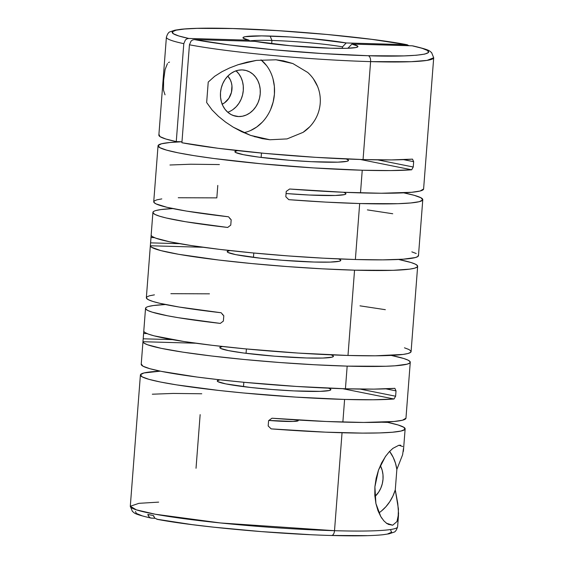 <?xml version="1.0" encoding="UTF-8"?>
<svg xmlns="http://www.w3.org/2000/svg" width="564" height="564" viewBox="0 0 564 564"><rect width="100%" height="100%" fill="white"/><g stroke="black" fill="none" stroke-linecap="round" stroke-linejoin="round"><path stroke-width="0.85" d="M159.076 134.606L160.042 136.65L165.837 139.012L176.264 141.606L183.801 43.661A134.049 10.286 -175.6 0 1 166.394 37.182L158.858 135.127A134.049 10.286 4.4 0 0 176.264 141.606L183.801 43.661L185.422 39.931L186.98 38.817L188.757 38.458A128.684 9.87 -175.6 0 1 232.728 28.545C250.374 28.898 275.972 30.371 309.537 32.952C342.362 35.588 382.907 40.129 406.517 44.676L371.923 39.374L327.014 34.474L278.263 30.682L232.728 28.545A5.365 2.848 -88.4 0 0 232.446 28.51A5.365 2.848 91.6 0 1 232.728 28.545L196.963 28.362L184.442 29.032L176.144 30.174L172.373 31.753L173.268 33.706L178.795 35.976L188.757 38.458L249.034 40.178A57.641 4.42 -175.6 0 1 243.133 38.063A57.641 4.42 -175.6 0 1 270.121 36.047L271.926 40.467A53.622 4.11 4.4 0 0 249.598 40.925A53.622 4.11 -175.6 0 1 271.926 40.467A53.622 4.11 -175.6 0 1 342.503 46.854L342.39 48.377L342.503 46.854L346.233 42.956L407.398 44.803M149.446 517.273L150.792 518.02L154.945 518.281L151.152 518.112C131.821 513.6 134.874 512.803 132.455 511.52L130.298 506.253A134.049 10.286 4.4 0 0 198.669 520.544A134.049 10.286 4.4 0 0 334.508 530.696A5.365 2.848 91.6 0 1 331.554 535.49A5.365 2.848 91.6 0 1 331.272 535.455A5.365 2.848 -88.4 0 0 331.554 535.49A5.365 2.848 -88.4 0 0 334.508 530.696L220.489 522.962L155.417 514.255L136.361 509.849L130.298 506.253L138.92 503.328L158.667 502.129M149.263 517.11L147.81 514.438L153.457 515.574L154.91 518.253L157.483 519.324L192.077 524.626L213.622 527.171L261.322 531.598L309.34 534.616M189.441 44.796A134.049 10.286 4.4 0 0 370.597 61.624A5.365 2.848 -88.4 0 0 368.186 55.723A128.684 9.87 -175.6 0 1 194.397 39.593L192.627 39.952L191.062 41.066L189.441 44.796L181.904 142.741A134.049 10.286 4.4 0 0 363.061 159.563A134.049 10.286 4.4 0 0 412.503 159.133L413.666 161.678L413.25 167.007L411.685 169.792A134.049 10.286 -175.6 0 1 362.243 170.229A134.049 10.286 -175.6 0 1 226.404 160.077A134.049 10.286 -175.6 0 1 158.04 145.787A134.049 10.286 -175.6 0 1 181.982 141.79L176.264 141.606L181.982 141.768L169.961 142.502L161.53 143.771L158.11 145.512L159.816 147.662L166.591 150.13L178.175 152.83L194.122 155.657L213.812 158.498L261.308 163.793L313.429 167.91L362.243 170.229L360.502 192.881L362.243 170.229L390.803 170.568L411.685 169.792L360.318 159.485L411.685 169.792L413.25 167.007L377.69 159.873L413.25 167.007L413.666 161.678L403.521 159.647L413.666 161.678L412.503 159.133L391.62 159.908L363.061 159.563L370.597 61.624L411.205 61.695L427.047 60.39L433.702 57.747A134.049 10.286 -175.6 0 1 370.597 61.624L363.061 159.563L315.572 157.335L264.742 153.373L217.93 148.262L181.904 142.741L189.441 44.796L191.062 41.066L192.627 39.952L194.397 39.593L228.991 44.887L273.9 49.787L322.643 53.58L368.186 55.723A5.365 2.848 91.6 0 1 370.597 61.624A134.049 10.286 -175.6 0 1 189.441 44.796M412.157 45.804C456.072 55.434 401.906 57.098 368.186 55.723L403.951 55.899L416.472 55.237L424.77 54.095L428.541 52.515L427.646 50.556L422.119 48.292L412.157 45.804L351.88 44.084L357.675 46.093L357.689 46.918L355.757 47.573L346.374 48.314L330.793 48.222L290.016 45.698L254.681 41.313L194.397 39.593L254.681 41.313A57.641 4.42 -175.6 0 0 316.517 47.623A57.641 4.42 -175.6 0 0 357.731 46.883L357.731 46.883A57.641 4.42 -175.6 0 0 351.88 44.084L412.157 45.804M287.069 138.906L269.909 139.759L254.293 136.622L269.909 139.759L262.175 138.624L250.599 135.402L241.646 131.68L233.334 127.224L225.621 122.127L218.487 116.381L212.064 109.952L206.657 102.528L208.229 82.062L214.665 76.302L221.941 71.706L229.767 67.884L238.128 64.705L256.38 60.397L276.057 59.798L283.473 60.87L292.878 63.556L307.711 72.46C312.019 76.33 315.311 80.997 317.588 86.475C319.76 91.812 320.634 97.473 320.204 103.459C319.696 109.423 317.955 114.894 314.98 119.885C311.885 124.989 307.923 129.149 303.079 132.35L287.069 138.906L269.909 139.759L250.599 135.402L233.334 127.224L225.621 122.127L218.487 116.381L212.064 109.952L206.657 102.528L208.229 82.062L214.665 76.302L221.941 71.706L229.767 67.884L238.128 64.705L247.053 62.16L256.38 60.397L276.057 59.798L292.878 63.556M243.986 132.632L243.796 132.667A40.213 33.932 101.3 0 0 273.279 101.506A40.213 33.932 101.3 0 0 261.026 59.855L266.617 65.65M403.457 448.599L402.611 454.76L396.859 469.396A40.213 33.932 101.3 0 0 389.604 451.383L393.207 457.362L395.463 463.171L396.859 469.396L395.279 489.869L397.768 503.469L398.572 513.882L396.986 521.538L392.692 525.218L386.326 523.166M381.969 518.422L380.749 516.511L375.906 503.511L374.891 486.845L378.493 470.094L385.367 456.621L389.223 451.792L392.896 448.359L398.847 445.264L400.701 445.215M387.094 523.716L383.901 520.889L380.749 516.511L377.972 510.639L375.906 503.511L374.813 495.439L374.891 486.845L376.153 478.258L378.493 470.094L381.687 462.755L385.868 455.916M388.025 524.28L392.692 525.218L388.025 524.28M222.033 104.248L224.599 102.782L228.871 98.291L231.451 92.348L231.952 85.848L231.381 82.704L230.295 79.785L227.807 76.112A16.758 14.135 -78.7 0 1 222.174 104.185M271.672 43.773L271.926 40.467L271.672 43.773M348.15 47.989A53.622 4.11 -175.6 0 1 349.095 48.215A53.622 4.11 4.4 0 0 348.15 47.989L351.88 44.084L348.15 47.989M297.108 419.961A26.811 2.059 -175.6 0 1 298.222 420.645A26.811 2.059 -175.6 0 1 285.603 421.421A26.811 2.059 -175.6 0 1 268.866 420.441L293.217 421.456L298.208 420.702L296.509 419.778M328.41 388.159A56.971 4.371 -175.6 0 1 330.856 389.646A56.971 4.371 -175.6 0 1 304.038 391.289A56.971 4.371 -175.6 0 1 246.306 386.982A56.971 4.371 -175.6 0 1 217.253 380.904A56.971 4.371 -175.6 0 1 219.897 379.812L217.281 380.792L218.007 381.701L225.811 383.901L250.599 387.475L272.179 389.512L294.048 390.908L320.218 391.36L329.369 390.507L330.828 389.766L330.102 388.85L328.41 388.159M243.5 386.636L243.838 382.272L243.5 386.636M338.358 258.897A56.971 4.371 -175.6 0 1 340.804 260.385A56.971 4.371 -175.6 0 1 313.986 262.034A56.971 4.371 -175.6 0 1 256.253 257.72A56.971 4.371 -175.6 0 1 227.2 251.643A56.971 4.371 -175.6 0 1 229.844 250.55L227.229 251.53L227.955 252.439L235.752 254.639L260.547 258.213L282.127 260.251L313.986 262.034L330.166 262.098L339.316 261.245L340.769 260.505L340.05 259.588L338.358 258.897M253.447 257.374L253.786 253.01L253.447 257.374M346.049 158.956A56.971 4.371 -175.6 0 1 348.496 160.444A56.971 4.371 -175.6 0 1 321.677 162.087A56.971 4.371 -175.6 0 1 263.945 157.772A56.971 4.371 -175.6 0 1 234.885 151.702A56.971 4.371 -175.6 0 1 237.529 150.602L234.92 151.582L235.646 152.499L243.444 154.691L258.594 157.102L289.818 160.31L311.688 161.706L337.857 162.157L347.008 161.297L348.46 160.557L347.734 159.647L346.049 158.956M261.139 157.427L261.47 153.07L261.139 157.427M330.976 354.848A56.971 4.371 -175.6 0 1 333.423 356.335A56.971 4.371 -175.6 0 1 306.604 357.978A56.971 4.371 -175.6 0 1 248.872 353.663A56.971 4.371 -175.6 0 1 219.812 347.593A56.971 4.371 -175.6 0 1 222.456 346.493L219.847 347.473L220.573 348.39L228.371 350.582L243.521 352.993L274.746 356.201L306.604 357.978L322.784 358.048L331.935 357.188L333.387 356.448L332.661 355.531L330.976 354.848M246.066 353.318L246.397 348.961L246.066 353.318M343.483 192.268A56.971 4.371 -175.6 0 1 345.929 193.755A56.971 4.371 -175.6 0 1 319.111 195.405A56.971 4.371 -175.6 0 1 286.068 193.53L309.121 195.017L335.291 195.468L344.442 194.615L345.901 193.875L345.175 192.958L343.483 192.268M380.333 465.554A23.455 19.789 -78.7 0 1 374.905 496.595L378.67 492.118L380.813 488.142L382.279 483.799L383.012 479.259L382.984 474.698L382.188 470.291L380.333 465.554M242.153 69.915A23.455 19.789 -78.7 0 1 244.973 70.232A23.455 19.789 -78.7 0 1 260.046 95.471A23.455 19.789 -78.7 0 1 238.565 116.551L233.024 115.444L238.565 116.551A23.455 19.789 -78.7 0 1 235.745 116.233A23.455 19.789 -78.7 0 1 220.679 90.994A23.455 19.789 -78.7 0 1 242.153 69.915L245.996 70.472L249.619 71.903L252.891 74.159L255.675 77.141L257.875 80.751L259.405 84.833L260.194 89.239L260.23 93.8L259.496 98.34L258.03 102.683L255.88 106.659L253.137 110.121L249.908 112.941L246.306 114.993L242.478 116.219L238.565 116.551L234.723 115.994L231.099 114.562L227.835 112.306L225.043 109.324L222.851 105.722L221.321 101.633L220.531 97.227L220.496 92.665L221.229 88.125L222.695 83.789L224.839 79.806L227.581 76.344L230.817 73.531L234.42 71.473L238.248 70.253L242.153 69.915M227.743 112.229A23.455 19.789 101.3 0 0 242.837 93.73A23.455 19.789 101.3 0 0 236.048 70.838M141.289 364.055L142.995 366.205L149.777 368.68L161.36 371.38L196.998 377.041L219.685 379.791L244.494 382.336L296.615 386.453L345.429 388.772L347.17 366.121L385.748 366.262L395.026 365.803L407.159 364.161L409.809 363.004L410.106 361.658L408.04 360.135L403.648 358.471L391.204 355.419A134.049 10.286 -175.6 0 1 410.268 362.243A134.049 10.286 -175.6 0 1 347.17 366.121L314.825 364.767L279.793 362.518L244.529 359.522L211.535 355.99L183.117 352.183L161.29 348.355L147.578 344.78L144.102 343.166L142.96 341.713L195.771 343.215L142.96 341.713L142.995 341.298L141.219 364.33A134.049 10.286 4.4 0 0 209.589 378.62A134.049 10.286 4.4 0 0 345.429 388.772L347.17 366.121A134.049 10.286 -175.6 0 1 211.535 355.99A134.049 10.286 -175.6 0 1 142.96 341.713L143.785 331.054A134.049 10.286 4.4 0 0 212.353 345.33A134.049 10.286 4.4 0 0 347.988 355.454L354.552 270.17A134.049 10.286 -175.6 0 1 218.917 260.046A134.049 10.286 -175.6 0 1 150.341 245.763L151.166 235.103A134.049 10.286 4.4 0 0 219.734 249.387A134.049 10.286 4.4 0 0 355.369 259.51L359.677 203.541A134.049 10.286 -175.6 0 1 288.789 199.67L285.821 196.758L286.23 191.429L289.614 189.011A134.049 10.286 4.4 0 0 360.502 192.881A134.049 10.286 4.4 0 0 423.599 189.011L433.702 57.747L431.545 52.48C429.126 51.197 432.179 50.4 412.848 45.888M151.138 235.449L152.301 236.563L155.784 238.17L169.489 241.744L191.323 245.573L219.734 249.387L252.735 252.912L287.993 255.908L323.031 258.157L355.369 259.51A134.049 10.286 4.4 0 0 418.474 255.64L422.781 199.67A134.049 10.286 -175.6 0 1 359.677 203.541L355.369 259.51L382.744 259.863L403.225 259.193L415.365 257.551L418.016 256.394L418.305 255.048M145.526 308.36L143.757 331.399L144.92 332.506L148.403 334.121L154.162 335.855L183.934 341.516L212.353 345.33L245.354 348.862L298.314 353.085L347.988 355.454L354.552 270.17L393.129 270.318L409.584 269.148L414.547 268.21L417.191 267.061L417.487 265.707L415.421 264.192L411.029 262.521L398.586 259.468A134.049 10.286 -175.6 0 1 417.649 266.3A134.049 10.286 -175.6 0 1 354.552 270.17L322.206 268.824L287.175 266.568L251.911 263.571L218.917 260.046L178.654 254.308L160.726 250.571L151.483 247.222L150.341 245.763L203.153 247.272L150.341 245.763L150.376 245.347L146.351 297.7A134.049 10.286 4.4 0 0 221.13 312.745L223.795 315.734L223.386 321.064L220.312 323.405A134.049 10.286 -175.6 0 1 145.526 308.36A134.049 10.286 -175.6 0 1 165.414 304.532L153.591 305.512L148.635 306.449M158.04 145.787L153.732 201.757A134.049 10.286 4.4 0 0 228.512 216.795L231.177 219.784L230.768 225.114L227.694 227.454A134.049 10.286 -175.6 0 1 152.907 212.416A134.049 10.286 -175.6 0 1 172.795 208.581L160.98 209.561L156.017 210.499M405.967 418.192L402.47 420.229L394.039 421.498L363.653 422.443L326.373 421.498L271.975 418.22L268.591 420.638L268.182 425.968L271.157 428.88L325.555 432.158L362.342 433.103L379.332 432.933L392.375 432.236L401.011 431.044L404.924 429.394L403.958 427.35L398.163 424.988L387.736 422.394L381.75 422.224L387.736 422.394A134.049 10.286 -175.6 0 1 405.142 428.873A134.049 10.286 -175.6 0 1 342.045 432.75L334.508 530.696L342.045 432.75A134.049 10.286 -175.6 0 1 271.157 428.88L268.182 425.968L268.591 420.638L271.975 418.22A134.049 10.286 4.4 0 0 342.863 422.084L344.604 399.432A134.049 10.286 -175.6 0 1 208.772 389.28A134.049 10.286 -175.6 0 1 140.401 374.989A134.049 10.286 -175.6 0 1 160.289 371.161L143.898 372.973L140.471 374.722L142.177 376.865L148.952 379.339L160.536 382.039L176.483 384.859L218.867 390.45L243.676 392.995L295.797 397.112L344.604 399.432L342.863 422.084A134.049 10.286 4.4 0 0 405.96 418.213L410.268 362.243M412.862 328.551L417.649 266.3M394.046 398.995A134.049 10.286 -175.6 0 1 344.604 399.432L373.164 399.777L394.046 398.995L342.679 388.688L394.046 398.995L395.618 396.217L394.046 398.995M396.027 390.887L395.618 396.217L360.051 389.075L395.618 396.217L396.027 390.887L385.889 388.85L396.027 390.887L394.863 388.335L396.027 390.887M345.429 388.772A134.049 10.286 4.4 0 0 394.863 388.335L373.988 389.118L345.429 388.772M404.466 347.812L408.858 349.476L410.923 350.998L410.634 352.345L407.983 353.501L403.02 354.439L375.363 355.813L347.988 355.454A134.049 10.286 4.4 0 0 411.093 351.583L412.862 328.544M423.599 188.982L420.102 191.027L411.678 192.296L381.292 193.24L344.012 192.296L289.614 189.011L286.23 191.429L285.821 196.758L288.789 199.67L325.654 202.102L359.677 203.541L397.747 203.703L410.853 202.955L419.285 201.686L422.711 199.945L421.005 197.795L414.223 195.32L403.711 192.839A134.049 10.286 -175.6 0 1 422.781 199.67M178.252 197.738L216.83 197.879L217.789 185.429M196.025 468.275L200.149 414.632M397.592 526.924A134.049 10.286 -175.6 0 1 334.508 530.696A134.049 10.286 4.4 0 0 397.606 526.818L398.501 515.2M392.896 448.359L398.847 445.264L402.752 446.533M402.611 454.76L396.859 469.396L395.279 489.869L398.438 508.996L398.099 518.119L396.986 521.538L392.692 525.218M405.142 428.873L403.387 451.369M309.707 126.808L303.079 132.35M313.457 78.932L317.588 86.475M331.272 535.455L367.037 535.638M387.856 533.826L391.627 532.247L390.732 530.294M222.406 314.162L223.259 315.142A56.971 4.371 -175.6 0 1 222.378 314.275A56.971 4.371 -175.6 0 1 222.399 314.176M135.459 511.485L136.354 513.444L141.881 515.707M229.788 218.212L230.641 219.192A56.971 4.371 -175.6 0 1 229.759 218.331A56.971 4.371 -175.6 0 1 229.781 218.233M166.408 37.076A134.049 10.286 4.4 0 0 183.801 43.661L185.422 39.931L186.98 38.817L188.757 38.458L249.034 40.178L243.239 38.169L243.225 37.351L245.157 36.695L261.668 35.892L289.79 36.956L310.898 38.571L346.233 42.956L406.517 44.676L408.914 45.592M142.96 341.713L143.214 338.802L172.358 339.634L143.214 338.802L143.623 333.472L146.992 333.571L143.623 333.472L143.785 331.054M150.341 245.763L150.595 242.858L179.74 243.69L150.595 242.858L151.004 237.529L154.381 237.627L151.004 237.529L151.166 235.103M416.239 253.525L411.847 251.861M209.448 293.83L170.871 293.682M154.416 294.852L149.453 295.79L146.809 296.939L146.513 298.293L148.579 299.808L152.971 301.479L159.605 303.256L179.119 307.035L221.13 312.745L223.795 315.734L223.386 321.064L220.312 323.405L178.294 317.694L167.557 315.784L152.153 312.139L147.761 310.475L145.695 308.952L145.984 307.606M385.346 309.692L360.001 305.843M412.834 328.897L413.659 318.237M420.215 232.946L421.04 222.286M161.797 198.902L156.841 199.839L154.191 200.995L153.894 202.342L155.96 203.865L166.993 207.312L186.501 211.091L228.512 216.795L231.177 219.784L230.768 225.114L227.694 227.454L185.676 221.751L166.168 217.972L159.534 216.188L155.142 214.524L153.077 213.002L153.366 211.655M392.727 213.749L367.383 209.893M201.757 393.771L173.197 393.432L152.315 394.208M219.396 164.568L190.836 164.223L169.954 165.005M148.41 516.039L147.81 514.438L153.457 515.574L153.824 516.709M232.974 109.543L236.21 106.73L238.953 103.261L241.096 99.285L242.562 94.942L243.296 90.402L243.26 85.841L242.471 81.435L240.941 77.353L238.741 73.75L235.956 70.761M249.034 40.178L249.789 41.172M167.445 63.584L165.097 69.52L163.623 80.243L163.497 90.212L165.033 94.83M169.51 62.103L168.432 62.59M378.902 512.902A40.213 33.932 101.3 0 0 395.279 489.869L392.939 495.989L389.802 501.643L385.945 506.683L381.483 510.97M250.55 130.538L256.726 127.013L262.267 122.191M270.649 109.43L273.159 101.985L274.414 94.202L274.365 86.391L273.004 78.833M271.926 40.467L270.121 36.047A57.641 4.42 -175.6 0 1 346.233 42.956L342.503 46.854A53.622 4.11 4.4 0 0 271.926 40.467M397.606 526.818C396.513 530.181 395.258 531.979 393.841 532.212L389.075 533.812L382.956 534.735C371.859 535.892 354.714 536.138 331.533 535.49C275.535 534.03 193.487 526.431 156.877 519.261M166.394 37.182C167.487 33.819 168.742 32.021 170.159 31.788L174.925 30.188L181.044 29.265C192.141 28.108 209.286 27.862 232.467 28.51C288.465 29.97 370.513 37.569 407.123 44.739M283.473 60.87L283.072 60.785M262.175 138.624L261.774 138.547M151.138 235.456L152.907 212.416M130.298 506.253L140.401 374.989"/></g></svg>
